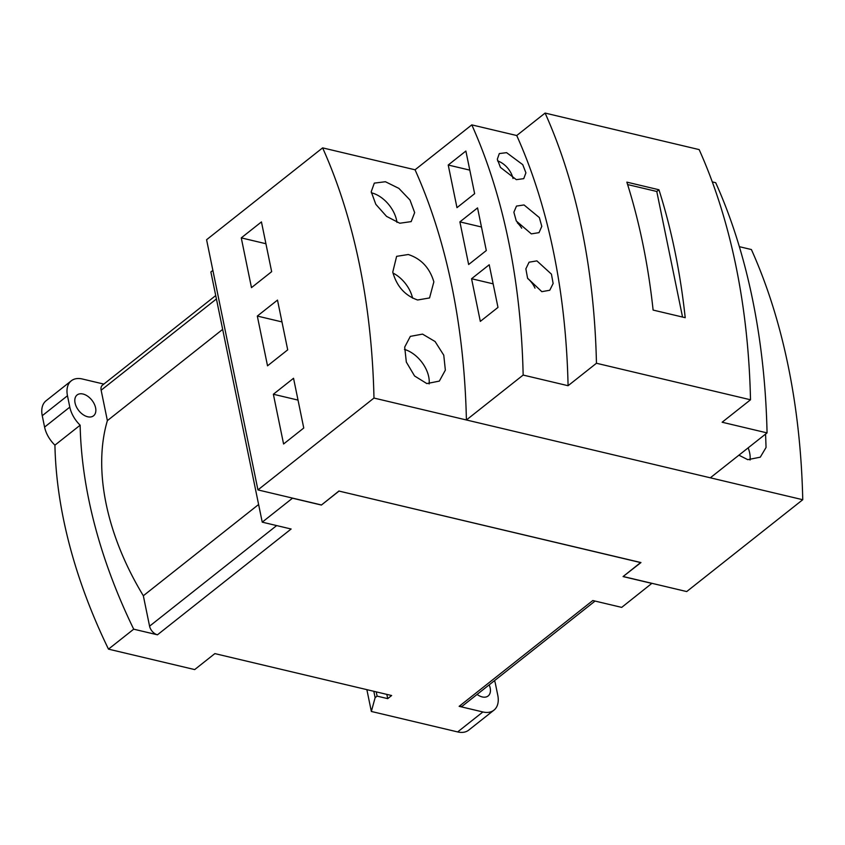 <?xml version="1.0" encoding="UTF-8"?>
<svg xmlns="http://www.w3.org/2000/svg" width="845" height="845" viewBox="0 0 845 845"><rect width="100%" height="100%" fill="white"/><g stroke="black" fill="none" stroke-linecap="round" stroke-linejoin="round"><path stroke-width="1.27" d="M258.612 504.507L143.333 595.757A222.224 140.238 -128.4 0 1 107.378 420.63L222.668 329.381M103.85 384.095L82.345 378.993A24.875 15.696 51.6 0 0 71.286 380.81A24.875 15.696 51.6 0 0 67.473 395.756L69.808 407.121A24.875 15.696 51.6 0 0 80.148 425.193L54.925 445.157A440.572 278.037 51.6 0 0 108.487 649.14L133.7 629.176L157.455 634.806A8.292 5.228 -128.4 0 1 149.576 626.177L143.333 595.757M107.378 420.63L101.136 390.21A8.292 5.228 -128.4 0 1 102.414 385.225L215.718 295.549M67.473 395.756L42.25 415.708L44.584 427.084A24.875 15.696 -128.4 0 0 54.925 445.157M82.99 394.024A13.266 8.376 -128.4 0 1 94.249 403.931A13.266 8.376 -128.4 0 1 93.563 415.793A13.266 8.376 -128.4 0 1 87.658 416.765A13.266 8.376 -128.4 0 1 76.409 406.857A13.266 8.376 -128.4 0 1 77.096 394.985A13.266 8.376 -128.4 0 1 82.99 394.024M133.7 629.176A440.572 278.037 -128.4 0 1 80.148 425.193M595.049 601.07L462.828 705.723A8.292 5.228 -128.4 0 1 459.141 706.336L482.886 711.965A24.875 15.696 51.6 0 0 493.955 710.149A24.875 15.696 51.6 0 0 497.768 695.203L495.434 683.837A24.875 15.696 51.6 0 0 494.568 680.605M459.141 706.336L592.799 600.531L621.688 607.386L651.928 583.314M640.7 562.495L623.071 576.575L651.949 583.43M212.877 270.4L210.88 271.974L262.235 522.157L292.497 498.201L321.385 505.056L339.035 491.082L640.721 562.601M339.035 491.082L640.954 562.559L623.272 576.417M321.385 505.056L339.014 490.966M262.235 522.157L291.124 529.012L157.455 634.806M42.25 415.708A24.875 15.696 -128.4 0 1 46.063 400.773L71.286 380.81M108.487 649.14L194.688 669.578L214.862 653.607L391.636 695.519L387.707 698.635L386.83 694.379M376.226 691.865L377.102 696.122L375.127 697.674L371.346 711.458L457.663 731.928A24.875 15.696 -128.4 0 0 468.732 730.112L493.955 710.149M387.707 698.635L377.102 696.122M373.817 691.294L375.127 697.674M489.181 684.862A13.266 8.376 -128.4 0 1 488.146 695.963A13.266 8.376 -128.4 0 1 482.241 696.935A13.266 8.376 -128.4 0 1 477.098 694.432M371.346 711.458L366.867 689.647M303.756 428.024L283.582 443.995L273.368 394.245L293.542 378.275L303.756 428.024M298.021 400.097L273.368 394.245M287.701 349.851L267.527 365.822L257.313 316.062L277.498 300.091L287.701 349.851M281.966 321.913L257.313 316.062M271.657 271.667L251.483 287.638L241.269 237.878L261.443 221.918L271.657 271.667M265.921 243.73L241.269 237.878M257.936 489.91L373.976 398.058A592.936 359.315 103.3 0 0 322.621 147.875L206.581 239.726L257.936 489.91L321.353 504.94M623.293 576.533L686.71 591.563L802.75 499.722A592.936 359.315 -76.7 0 0 751.395 249.539L739.375 246.687M748.163 447.85A26.533 16.752 -128.4 0 1 750.054 460.05M392.988 273.051A26.533 16.752 -128.4 0 1 412.571 298.137M371.325 192.797A26.533 16.752 -128.4 0 1 371.409 192.808A26.533 16.752 -128.4 0 1 396.949 222.383M373.976 398.058L802.75 499.722M322.621 147.875L415.053 169.792A592.936 359.315 103.3 0 1 466.408 419.976L523.15 375.064L568.083 385.711L596.454 363.255L750.508 399.78A592.936 359.315 -76.7 0 0 699.153 149.597L545.099 113.072A592.936 359.315 103.3 0 1 596.454 363.255M765.57 434.066L766.056 447.47L760.278 457.177L747.783 459.669L738.9 455.191M417.62 299.996C404.987 295.592 396.706 286.297 392.767 272.101L396.622 256.341L408.283 254.514C421.148 258.728 429.672 267.833 433.855 281.839L429.556 297.947L417.62 299.996M399.78 223.238L386.545 216.373L375.824 204.332L371.219 191.762L374.314 183.122L385.415 181.728L398.882 188.382L409.994 200.033L414.663 212.602L411.177 221.612L399.78 223.238M422.542 334.113L435.08 341.528L443.762 355.175L445.357 370.131L439.337 381.095L426.841 383.577L414.578 375.983L406.318 362.072L404.702 347.084L410.332 336.373L422.542 334.113M404.459 349.429A26.533 16.752 -128.4 0 1 429.112 383.957M627.613 184.559L656.776 191.477L658.942 189.755A592.936 359.315 103.3 0 1 685.211 317.688L653.111 310.073A592.936 359.315 -76.7 0 0 626.853 182.14L658.942 189.755M682.549 317.055L656.776 191.477M745.163 323.149L745.765 328.293M497.98 307.411L480.319 321.385L471.563 278.734L489.223 264.76L497.98 307.411M493.142 283.846L471.563 278.734M486.308 250.542L468.648 264.517L459.891 221.876L477.552 207.902L486.308 250.542M481.47 226.988L459.891 221.876M474.636 193.685L456.976 207.659L448.22 165.018L465.88 151.044L474.636 193.685M469.799 170.13L448.22 165.018M750.508 399.78L722.137 422.236L767.059 432.893A592.936 359.315 -76.7 0 0 715.704 182.71L712.293 181.897M767.059 432.893L710.318 477.805L466.408 419.976M517.298 222.763A17.418 10.996 -128.4 0 1 521.703 228.203M527.713 278.512A17.418 10.996 -128.4 0 1 535.001 288.145M415.053 169.792L471.795 124.88A592.936 359.315 103.3 0 1 523.15 375.064M471.795 124.88L516.728 135.527L545.099 113.072M568.083 385.711A592.936 359.315 -76.7 0 0 516.728 135.527M531.347 233.875L516.295 221.02L513.866 212.232L516.475 206.085L524.027 204.955L539.353 217.577L541.793 226.365L539.015 232.65L531.347 233.875M541.825 291.673L527.576 278.206L525.865 268.837L529.076 262.203L536.892 260.883L551.426 274.139L553.137 283.487L549.768 290.247L541.825 291.673M506.588 152.66L522.759 164.669L525.907 172.834L523.742 178.654L516.327 179.658L500.43 167.394L497.314 159.219L499.31 153.579L506.588 152.66M497.578 160.93A17.418 10.996 -128.4 0 1 513.021 178.517M149.576 626.177L276.664 525.579M101.136 390.21L216.415 298.961M69.808 407.121L44.584 427.084M482.886 711.965L457.663 731.928"/></g></svg>
